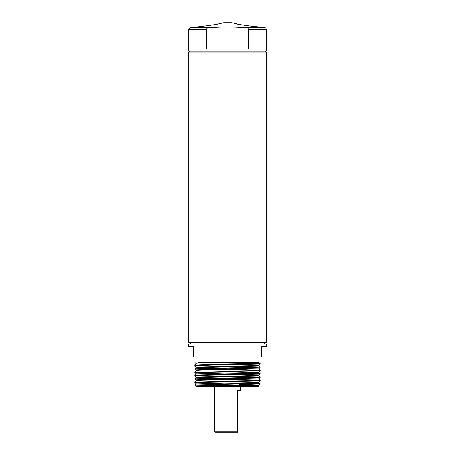 <?xml version="1.0" encoding="UTF-8"?>
<svg xmlns="http://www.w3.org/2000/svg" width="455" height="455" viewBox="0 0 455 455"><rect width="100%" height="100%" fill="white"/><g stroke="black" fill="none" stroke-linecap="round" stroke-linejoin="round"><path stroke-width="0.68" d="M252.69 26.379L260.658 27.152C261.432 27.499 233.54 24.286 234.535 23.25L231.168 22.75L223.832 22.75L216.989 24.274M234.535 23.25L238.283 24.331M240.331 24.729L242.498 25.088M245.035 25.457L250.079 26.089M260.658 27.152L264.941 27.789A1.57 1.57 0 0 1 266.283 29.348L248.669 29.348C248.22 28.29 247.366 27.766 246.104 27.789L264.941 27.789M220.465 23.25C221.46 24.286 193.563 27.499 194.342 27.152L190.059 27.789L208.896 27.789C221.306 26.817 233.711 26.817 246.104 27.789M214.709 24.724L212.525 25.082M209.982 25.457L207.497 25.781M202.469 26.362L200.291 26.583M208.896 27.789C207.639 27.766 206.786 28.284 206.331 29.348L188.717 29.348L190.059 27.789M206.331 29.348L206.331 48.952L248.669 48.952L248.669 29.348M188.717 29.348L188.717 51.051L266.283 51.051L266.283 29.348M265.231 52.097L265.231 51.051M189.769 52.097L189.769 51.051M188.717 52.097L266.283 52.097L266.283 342.427L188.717 342.427L188.717 52.097M264.708 343.997L264.708 342.427M190.292 343.997L190.292 342.427M188.717 343.997L266.283 343.997L266.283 346.619L261.562 346.619L261.562 357.101L193.438 357.101L193.438 346.619L188.717 346.619L188.717 343.997M260.203 363.755C262.143 363.283 212.223 362.806 198.613 362.339L227.5 363.124C244.853 363.403 260.772 363.687 260.203 363.966L258.793 362.339L198.613 362.339L257.371 362.339L230.85 362.971M257.894 362.339L257.894 357.101M197.106 362.339L197.106 357.101M256.324 385.874L258.622 385.652L254.459 385.379L196.378 383.992L224.15 383.201M230.85 383.093L254.459 382.587L258.622 382.319L254.459 382.029L196.378 380.619L194.803 382.194L224.15 381.415M230.85 379.737L258.622 378.941L200.541 377.553L196.378 377.286L194.803 375.716C192.755 376.262 262.245 376.82 260.203 377.383L195.377 378.952M230.85 376.382L258.622 375.591L196.378 373.93L224.15 373.14M230.85 373.032L258.622 372.236L200.541 370.848L196.378 370.58L194.803 369.005C192.755 369.557 262.245 370.114 260.203 370.671L260.197 370.455C262.245 369.904 192.755 369.346 194.797 368.789L259.623 367.213M230.85 369.676L258.622 368.88L200.541 367.492L196.378 367.225L194.803 365.649C192.755 366.201 262.245 366.758 260.203 367.322L260.197 367.1C262.245 366.548 192.755 365.991 194.797 365.433L259.623 363.858M260.197 367.1L258.622 365.53L200.541 364.142L196.378 363.869L194.848 362.339M238.903 385.021L238.676 385.664M239 384.737L260.197 383.872C262.245 383.32 192.755 382.763 194.797 382.2L194.797 382.41C192.755 382.974 262.245 383.531 260.203 384.088L258.622 385.669M194.797 382.41L196.378 383.992M260.203 380.733L260.197 380.516C262.245 379.965 192.755 379.407 194.797 378.85L194.803 379.066C192.755 379.618 262.245 380.175 260.203 380.733L230.85 381.523M259.623 373.925L194.803 375.483C192.755 376.052 262.245 376.609 260.203 377.172L258.622 375.591L260.197 373.805C262.245 373.259 192.755 372.702 194.797 372.139L194.803 372.361C192.755 372.912 262.245 373.47 260.203 374.027L195.377 375.597M230.85 368.106L195.377 368.891M258.622 365.547L260.197 363.977L195.377 365.536M196.378 377.269L194.803 378.839L259.623 377.275M195.206 385.146L196.509 386.449L258.491 386.449L258.952 385.982C261.085 385.703 193.381 385.425 195.206 385.146L223.547 384.759M196.378 363.852L194.797 365.644M260.203 377.172L258.622 378.964M196.378 367.202L194.797 368.994M194.803 372.361L196.378 373.93L194.797 375.705M240.604 386.449L240.604 390.327L237.459 390.327L237.459 432.25L214.925 432.25L214.396 431.727L214.396 386.449M214.396 431.727L237.459 431.727L237.459 432.25M258.622 382.319L260.197 380.744M196.378 380.642L194.803 379.066M260.197 373.805L258.622 372.236L260.197 370.683M260.197 370.455L258.622 368.88L260.197 367.327M194.803 372.133L196.378 370.558M260.197 380.516L258.622 378.941M260.197 383.872L258.622 382.297M195.206 385.14L196.378 383.974M258.952 385.982L258.622 385.652"/></g></svg>
